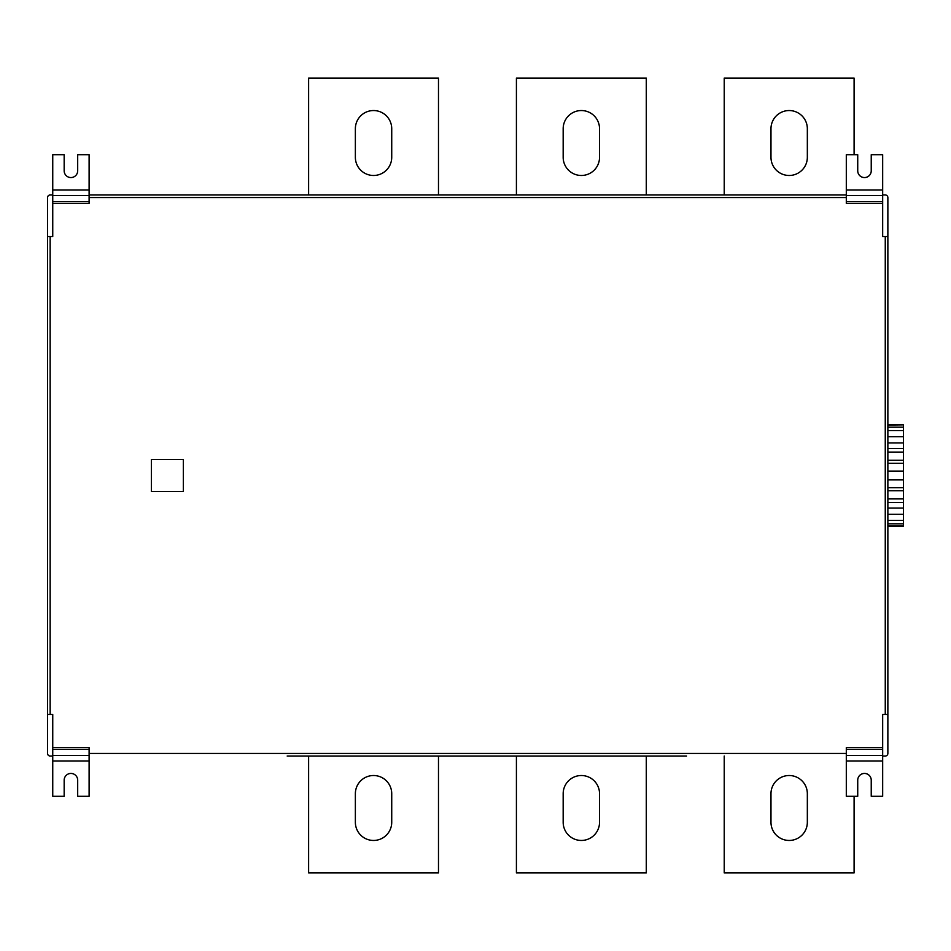 <?xml version="1.0" encoding="UTF-8"?>
<svg xmlns="http://www.w3.org/2000/svg" width="951" height="951" viewBox="0 0 951 951"><rect width="100%" height="100%" fill="white"/><g stroke="black" fill="none" stroke-linecap="round" stroke-linejoin="round"><path stroke-width="1.43" d="M882.671 756.033L885.262 756.033A2.603 2.603 0 0 0 887.865 753.442L887.865 714.474L882.671 714.474L882.671 796.296L871.235 796.296L871.235 780.2A6.752 6.752 0 0 0 864.483 773.436A6.752 6.752 0 0 0 857.731 780.2L857.731 796.296L846.307 796.296L846.307 747.617L882.671 747.617M882.671 203.383L846.307 203.383L846.307 154.704L857.731 154.704L857.731 170.8A6.752 6.752 0 0 0 864.483 177.564A6.752 6.752 0 0 0 871.235 170.8L871.235 154.704L882.671 154.704L882.671 236.526L887.865 236.526L887.865 197.558A2.603 2.603 0 0 0 885.262 194.967L882.671 194.967M52.745 194.967L50.153 194.967A2.603 2.603 0 0 0 47.55 197.558L47.55 236.526L52.745 236.526L52.745 154.704L64.169 154.704L64.169 170.8A6.752 6.752 0 0 0 70.933 177.564A6.752 6.752 0 0 0 77.685 170.8L77.685 154.704L89.109 154.704L89.109 189.986L52.745 189.986M52.745 747.617L89.109 747.617L89.109 796.296L77.685 796.296L77.685 780.2A6.752 6.752 0 0 0 70.933 773.436A6.752 6.752 0 0 0 64.169 780.2L64.169 796.296L52.745 796.296L52.745 714.474L47.55 714.474L47.55 236.526M151.387 491.477L151.387 459.523L183.341 459.523L183.341 491.477L151.387 491.477M887.865 424.847L903.45 424.847L887.865 425.038M373.541 110.542A18.188 18.188 0 0 0 355.365 128.73L355.365 157.295A18.188 18.188 0 0 0 373.541 175.483A18.188 18.188 0 0 0 391.729 157.295L391.729 128.73A18.188 18.188 0 0 0 373.541 110.542M581.346 110.542A18.188 18.188 0 0 0 563.17 128.73L563.17 157.295A18.188 18.188 0 0 0 581.346 175.483A18.188 18.188 0 0 0 599.534 157.295L599.534 128.73A18.188 18.188 0 0 0 581.346 110.542M789.152 175.483A18.188 18.188 0 0 0 807.34 157.295L807.34 128.73A18.188 18.188 0 0 0 789.152 110.542A18.188 18.188 0 0 0 770.976 128.73L770.976 157.295A18.188 18.188 0 0 0 789.152 175.483M391.729 822.27A18.188 18.188 0 0 1 373.541 840.458A18.188 18.188 0 0 1 355.365 822.27L355.365 793.705A18.188 18.188 0 0 1 373.541 775.517A18.188 18.188 0 0 1 391.729 793.705L391.729 822.27M599.534 822.27A18.188 18.188 0 0 1 581.346 840.458A18.188 18.188 0 0 1 563.17 822.27L563.17 793.705A18.188 18.188 0 0 1 581.346 775.517A18.188 18.188 0 0 1 599.534 793.705L599.534 822.27M807.34 822.27A18.188 18.188 0 0 1 789.152 840.458A18.188 18.188 0 0 1 770.976 822.27L770.976 793.705A18.188 18.188 0 0 1 789.152 775.517A18.188 18.188 0 0 1 807.34 793.705L807.34 822.27M887.865 236.526L887.865 714.474M89.109 194.967L846.307 194.967M478.745 756.033L683.959 756.033M686.551 756.033L287.178 756.033M289.77 756.033L476.154 756.033M47.55 714.474L47.55 753.442A2.603 2.603 0 0 0 50.153 756.033L52.745 756.033M854.093 796.296L854.093 872.923L724.222 872.923L724.222 756.033M646.288 756.033L646.288 872.923L516.417 872.923L516.417 756.033M438.482 756.033L438.482 872.923L308.611 872.923L308.611 756.033M854.093 154.704L854.093 78.077L724.222 78.077L724.222 194.967M646.288 194.967L646.288 78.077L516.417 78.077L516.417 194.967M438.482 194.967L438.482 78.077L308.611 78.077L308.611 194.967M903.45 425.038L903.45 526.153L887.865 526.153M903.45 525.962L887.865 525.962M903.45 523.811L887.865 523.811M903.45 520.435L887.865 520.435M903.45 514.301L887.865 514.301M903.45 508.06L887.865 508.06M903.45 502.52L887.865 502.52M903.45 498.895L887.865 498.895M903.45 490.728L887.865 490.728M903.45 487.732L887.865 487.732M903.45 479.91L887.865 479.91L903.45 479.91M903.45 471.09L887.865 471.09M903.45 463.268L887.865 463.268M903.45 460.272L887.865 460.272M903.45 452.105L887.865 452.105M903.45 448.48L887.865 448.48M903.45 442.94L887.865 442.94M903.45 436.699L887.865 436.699M903.45 430.565L887.865 430.565M903.45 427.189L887.865 427.189M52.745 203.383L89.109 203.383L89.109 189.986M89.109 761.014L52.745 761.014M50.153 236.526L50.153 714.474M89.109 753.442L846.307 753.442M885.262 714.474L885.262 236.526M846.307 197.558L89.109 197.558M89.109 749.447L52.745 749.447M89.109 755.498L52.745 755.498M89.109 195.502L52.745 195.502M89.109 201.553L52.745 201.553M882.671 189.986L846.307 189.986M882.671 195.502L846.307 195.502M882.671 201.553L846.307 201.553M882.671 761.014L846.307 761.014M882.671 749.447L846.307 749.447M882.671 755.498L846.307 755.498"/></g></svg>
